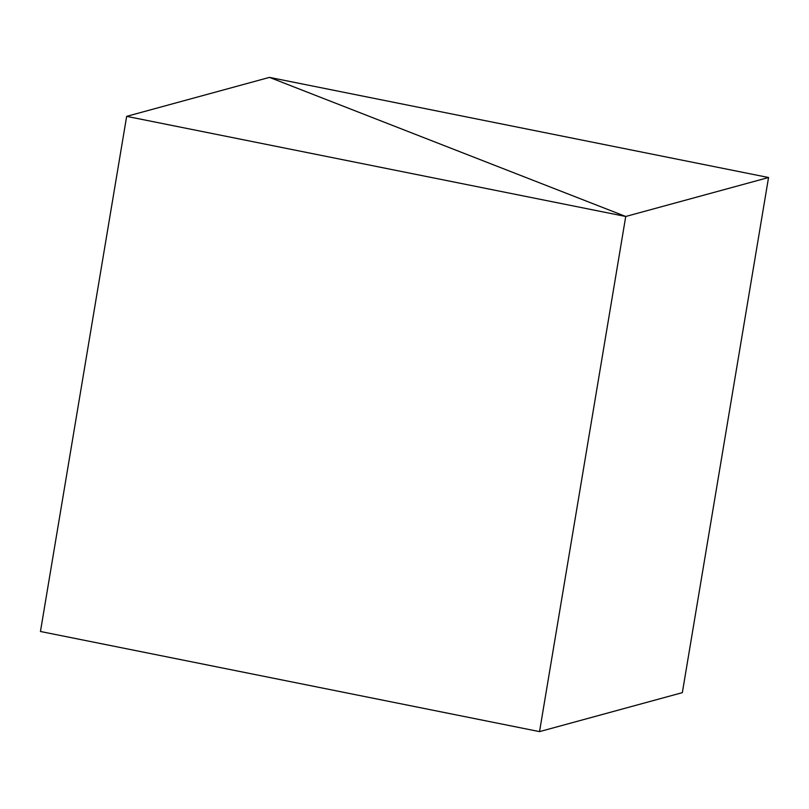 <?xml version="1.0" encoding="UTF-8"?>
<svg xmlns="http://www.w3.org/2000/svg" width="809" height="809" viewBox="0 0 809 809"><rect width="100%" height="100%" fill="white"/><g stroke="black" fill="none" stroke-linecap="round" stroke-linejoin="round"><path stroke-width="1.21" d="M539.532 731.619L625.741 216.478L269.468 77.381L126.659 116.354L40.45 631.485L126.659 116.354L625.741 216.478L539.532 731.619L40.45 631.485L539.532 731.619L625.741 216.478L126.659 116.354L269.468 77.381L625.741 216.478L768.55 177.515L682.341 692.646L539.532 731.619L682.341 692.646L768.55 177.515L269.468 77.381L625.741 216.478L539.532 731.619M625.741 216.478L768.55 177.515L269.468 77.381L625.741 216.478"/></g></svg>
